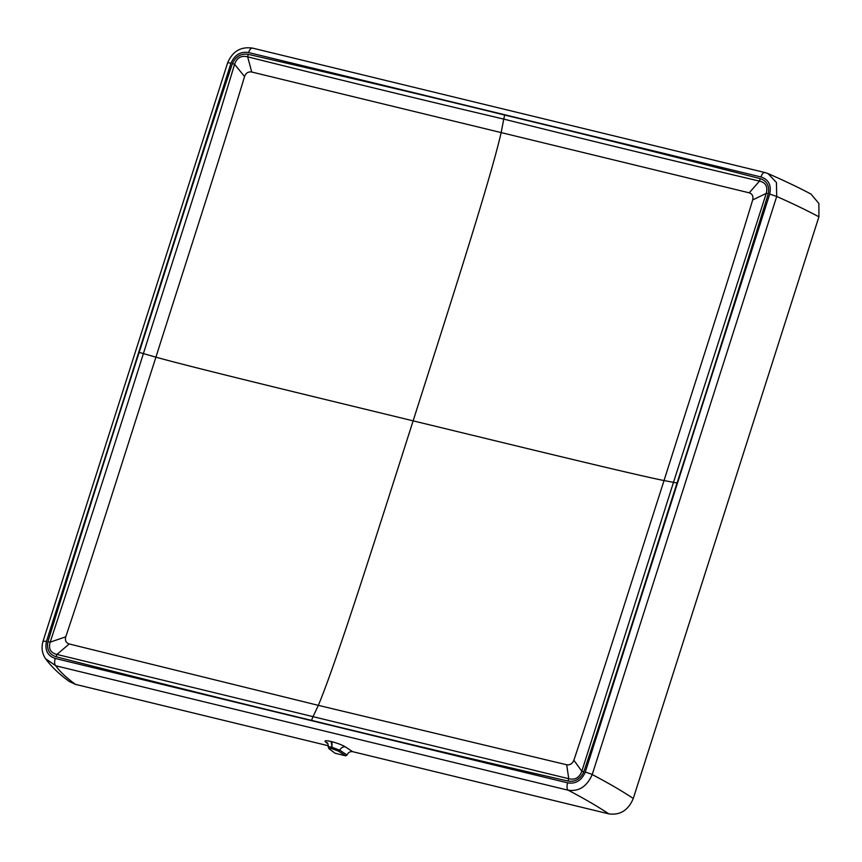 <?xml version="1.0" encoding="UTF-8"?>
<svg xmlns="http://www.w3.org/2000/svg" width="862" height="862" viewBox="0 0 862 862"><rect width="100%" height="100%" fill="white"/><g stroke="black" fill="none" stroke-linecap="round" stroke-linejoin="round"><path stroke-width="1.29" d="M818.9 216.825L818.889 203.486L810.97 194.069C798.966 187.679 784.657 180.848 768.042 173.585L776.436 182.485L776.705 196.471C793.191 203.777 807.252 210.565 818.9 216.825L633.279 798.46C628.355 810.237 620.209 815.377 608.841 813.879C597.775 806.498 584.231 798.611 568.198 790.217C578.941 791.704 586.947 786.478 592.216 774.55L776.705 196.471L769.734 194.079C771.533 185.19 768.613 179.49 760.974 176.969A6.174 2.845 -76.4 0 1 764.939 172.54L252.577 48.121A6.174 2.845 -76.4 0 0 248.601 52.55L760.974 176.969M347.03 754.983L339.811 750.252A1.239 1.045 123.2 0 1 338.41 751.093L345.619 755.812L347.03 754.983C348.259 752.407 350.144 751.308 352.666 751.675L608.841 813.879M345.619 755.812L335.102 753.259L328.993 748.712A1.239 1.11 127.2 0 1 328.982 748.701M43.175 641.231L46.473 641.328L230.962 63.249A6.174 0.83 -162.3 0 0 227.59 62.948L43.1 641.026C41.182 647.448 41.99 653.331 45.524 658.676C51.386 666.692 59.381 674.332 69.477 681.594L75.35 684.331L328.357 745.77M767.622 173.402L764.939 172.54M633.279 798.46C622.008 790.993 608.324 783.019 592.216 774.55A6.174 0.83 17.7 0 0 585.255 772.158L769.734 194.079M45.524 658.676L55.825 665.798A6.174 2.845 -76.4 0 1 55.243 658.439L567.605 782.847C575.644 784.14 581.527 780.573 585.255 772.158M75.35 684.331C65.954 677.36 59.446 671.186 55.825 665.798L568.198 790.217C566.84 788.87 566.636 786.413 567.605 782.847M311.516 720.363L313.035 716.656L568.758 778.709L567.972 781.058C479.8 760.887 394.322 740.652 311.516 720.363C228.829 700.472 143.652 679.256 55.987 656.736L56.946 654.43C50.578 652.89 48.326 648.795 50.158 642.147C83 542.823 114.086 446.624 143.404 353.56C173.337 258.675 203.895 166.301 234.583 64.273L232.395 63.605C198.368 164.857 169.717 257.652 139.17 352.396L155.914 357.18C187.539 257.436 219.347 159.847 244.56 76.567C245.885 72.99 248.288 71.471 251.736 72.02L247.663 56.827C241.317 55.233 236.953 57.711 234.583 64.273L244.56 76.567M55.987 656.736C49.231 654.441 46.548 649.42 47.916 641.662L50.158 642.147L65.749 636.846C64.79 640.455 65.943 642.826 69.208 643.968L56.946 654.43L313.035 716.656L318.337 705.353L69.208 643.968M567.972 781.058C575.116 782.136 580.395 779.043 583.811 771.792L581.828 771.253L673.502 482.278L766.253 193.379L768.29 193.734C737.441 293.737 707.023 390.163 677.047 483.011L664.042 480.565C632.062 580.083 601.364 678.362 573.866 760.23C572.379 763.71 569.987 765.219 566.69 764.766L568.758 778.709C574.986 780.229 579.339 777.739 581.828 771.253L573.866 760.23M752.677 199.952C727.463 283.232 695.656 380.821 664.042 480.565C629.723 473.647 508.278 443.908 413.135 420.85C446.29 316.623 490.133 181.171 501.264 132.166L503.742 119.096C420.775 99.539 335.415 78.787 247.663 56.827L248.234 54.338C336.406 74.52 421.895 94.755 504.69 115.045L503.742 119.096C585.955 139.655 671.207 160.321 759.476 181.106C765.715 182.572 767.977 186.655 766.253 193.379L752.677 199.952C753.485 196.245 752.332 193.864 749.229 192.829L759.476 181.106L760.23 178.66C766.975 180.955 769.669 185.987 768.29 193.734M65.749 636.846C93.236 554.977 123.934 456.698 155.914 357.18C197.613 368.72 317.701 397.63 413.135 420.85C379.797 524.98 336.977 661.057 318.337 705.353L566.69 764.766M251.736 72.02L749.229 192.829M327.851 743.755L325.717 742.128C323.94 740.523 325.728 740.307 331.083 741.503L332.15 747.322L339.811 750.252A4.946 4.191 123.2 0 1 345.382 746.901C342.031 744.908 337.441 743.152 331.622 741.632M345.382 746.901L352.666 751.675M338.41 751.093L331.741 748.615C329.359 748.087 328.562 748.173 329.359 748.895L335.102 753.259M329.359 748.895A1.239 1.11 127.2 0 1 328.993 748.712L328.207 746.998C328.12 744.035 327.765 742.645 327.14 742.807L327.161 742.818A4.946 4.429 -52.8 0 0 325.717 742.128M331.741 748.615L331.611 747.192A4.946 2.274 103.6 0 0 331.083 741.503M328.627 747.537C327.635 746.643 328.637 746.524 331.611 747.192L332.29 748.744M46.473 641.328C44.673 650.207 47.593 655.917 55.243 658.439M230.962 63.249C234.69 54.834 240.563 51.267 248.601 52.55M47.916 641.662C78.776 541.659 109.194 445.234 139.17 352.396M248.234 54.338C241.091 53.261 235.811 56.353 232.395 63.605M504.69 115.045C587.022 134.849 672.198 156.054 760.23 178.66M583.811 771.792C617.849 670.539 646.489 577.745 677.047 483.011M227.59 62.948C232.514 51.332 240.843 46.386 252.577 48.121"/></g></svg>
